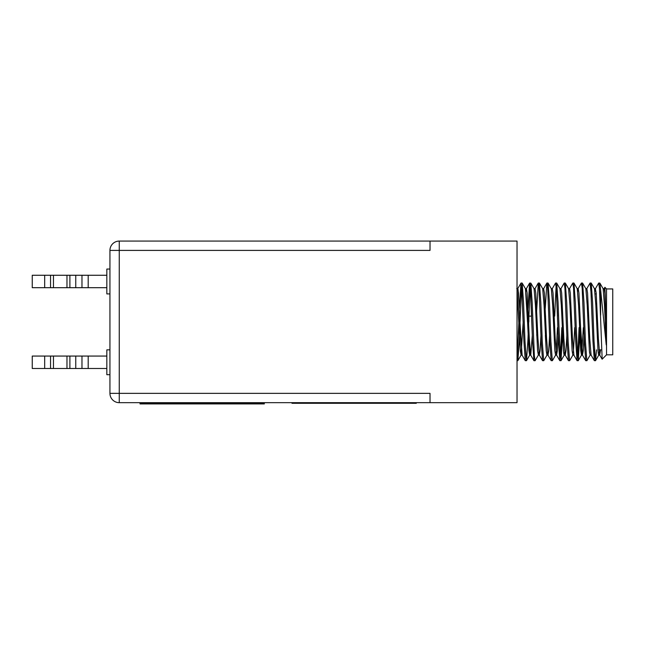<?xml version="1.0" encoding="UTF-8"?>
<svg xmlns="http://www.w3.org/2000/svg" width="645" height="645" viewBox="0 0 645 645"><rect width="100%" height="100%" fill="white"/><g stroke="black" fill="none" stroke-linecap="round" stroke-linejoin="round"><path stroke-width="0.97" d="M264.313 403.294L140.005 403.294L140.005 403.923L264.313 403.923L264.313 403.294M538.833 352.517L538.381 355.04L538.833 352.517L538.381 355.04L535.132 360.66L533.907 360.66L532.544 341.302L530.384 288.234L529.666 283.034L530.384 288.234L531.609 316.131L528.844 316.131L528.844 321.879M600.632 315.123L600.632 289.815L606.236 344.938L606.236 320.984L604.897 287.299L606.534 288.936L606.534 354.823L602.156 359.192L599.439 288.242L598.721 283.034L595.399 288.718L594.948 291.242M604.897 287.299L604.034 288.718M606.534 288.936L612.75 288.936L612.75 354.823L606.534 354.823M596.552 349.848L595.561 360.66L594.335 360.66L592.965 341.302L590.812 288.234L590.094 283.034L586.765 288.718M595.488 360.724L594.416 349.848L595.488 360.724L594.045 341.302L592.61 302.457L591.239 283.099L590.094 283.034L591.167 283.034M521.571 286.074L519.233 341.302L517.871 360.66L517.032 354.96M530.206 286.074L527.868 341.302L526.497 360.66L525.28 360.66L523.909 341.302L521.749 288.234L520.958 283.099L519.37 308.447L518.08 289.428L519.37 308.447M526.425 360.724L524.99 341.302L523.547 302.457L522.184 283.099L521.031 283.034L522.111 283.034M537.003 327.628L536.721 335.311M533.979 360.724L535.06 360.724L534.342 355.516L532.181 302.457L530.819 283.099L529.593 283.099L528.005 308.447M547.468 352.517L547.016 355.04L547.468 352.517L547.016 355.04L543.767 360.66L542.542 360.66L541.171 341.302L539.018 288.234L538.301 283.034L536.35 316.131M543.695 360.724L542.251 341.302L540.816 302.457L539.446 283.099L538.301 283.034L539.373 283.034M552.394 360.66L555.643 355.04L552.394 360.66L551.177 360.66L549.806 341.302L547.645 288.234L546.855 283.099L545.267 308.447M552.322 360.724L550.886 341.302L549.443 302.457L548.081 283.099L546.928 283.034L548.008 283.034M561.819 327.628L560.416 357.685L559.013 327.628L560.416 357.685L561.819 327.628L560.416 357.685M562.9 327.628L561.029 360.66L559.804 360.66L558.441 341.302L556.28 288.234L555.563 283.034L552.241 288.718M560.957 360.724L559.521 341.302L558.078 302.457L556.716 283.099L555.563 283.034L556.643 283.034M572.913 355.04L569.664 360.66L572.913 355.04L569.664 360.66L568.438 360.66L567.068 341.302L564.915 288.234L564.198 283.034L560.957 288.637L559.876 288.637M569.591 360.724L568.148 341.302L566.713 302.457L565.343 283.099L564.198 283.034L565.27 283.034M579.089 327.628L577.678 357.685L576.275 327.628L577.678 357.685L579.089 327.628L577.678 357.685M580.169 327.628L578.291 360.66L577.073 360.66L575.703 341.302L573.542 288.234L572.825 283.034L569.503 288.718M578.218 360.724L576.783 341.302L575.34 302.457L573.977 283.099L572.825 283.034L573.905 283.034M590.175 355.04L586.926 360.66L590.175 355.04L586.926 360.66L585.7 360.66L584.338 341.302L582.177 288.234L581.459 283.034L578.138 288.718L577.678 291.242L577.227 288.718L578.581 305.262L580.742 350.662L581.459 355.113L579.879 335.311L580.742 350.662L581.54 355.04L583.37 327.628M586.853 360.724L585.418 341.302L583.975 302.457L582.612 283.099L581.459 283.034L582.54 283.034M556.103 286.074L554.692 316.131M523.192 321.879L521.031 355.113L522.111 355.113L519.951 321.879L519.459 335.311L519.951 321.879L522.023 355.04L520.676 338.496L518.515 293.096L517.798 288.637L516.718 288.637M538.833 286.074L538.301 283.034L538.833 286.074M547.468 286.074L546.928 283.034L547.468 286.074M557.506 316.131L556.28 288.234L555.563 283.034L556.28 288.234L557.506 316.131M582 286.074L581.484 283.042L582 286.074M591.159 293.91L590.094 283.034L591.159 293.91M517.032 293.572L518.878 321.879L517.258 357.685M531.609 316.131L530.384 288.234L529.666 283.034M119.26 241.077L430.022 241.077L430.022 250.405L119.26 250.405L119.26 393.353L430.022 393.353L430.022 402.673L119.26 402.673A9.32 9.32 0 0 1 109.94 393.353L109.94 250.405A9.32 9.32 0 0 1 119.26 241.077L119.26 250.405L109.94 250.405A9.32 9.32 0 0 1 119.26 241.077M416.283 402.673L416.283 403.294L291.983 403.294L291.983 402.673M430.022 241.077L517.032 241.077L517.032 402.673L430.022 402.673M606.236 320.984L604.841 293.096L604.115 288.637L603.043 288.637M600.592 349.848L599.713 355.04L598.366 338.496L596.206 293.096L595.399 288.718M594.335 360.66L591.086 355.04L589.732 338.496L587.571 293.096L586.853 288.637L585.773 288.637M584.112 335.311L583.257 350.662L582.451 355.04L581.097 338.496L578.944 293.096L578.218 288.637L577.146 288.637M565.343 283.099L568.592 288.718L565.343 283.099L568.592 288.718L569.946 305.262L572.107 350.662L572.825 355.113L573.905 355.113L572.47 338.496L570.309 293.096L569.591 288.637L568.511 288.637M566.85 335.311L565.996 350.662L565.27 355.113L564.198 355.113L563.472 350.662L561.319 305.262L559.965 288.718L556.716 283.099M568.438 360.66L565.189 355.04L563.835 338.496L561.674 293.096L560.957 288.637M558.215 335.311L557.361 350.662L556.554 355.04L555.2 338.496L553.047 293.096L552.322 288.637L551.249 288.637M549.588 335.311L548.726 350.662L548.008 355.113L546.928 355.113L546.21 350.662L544.049 305.262L542.695 288.718L539.446 283.099M551.177 360.66L547.919 355.04L546.573 338.496L544.412 293.096L543.606 288.718L546.855 283.099M540.953 335.311L540.099 350.662L539.293 355.04L537.938 338.496L535.777 293.096L535.06 288.637L533.979 288.637M532.318 335.311L530.746 355.113L529.666 355.113L528.948 350.662L526.788 305.262L525.433 288.718L527.505 321.879L525.433 288.718L522.184 283.099L525.433 288.718M533.907 360.66L530.658 355.04L529.303 338.496L527.15 293.096L526.425 288.637L525.885 291.242M606.236 344.938L604.478 305.262L603.123 288.718L599.874 283.099L598.721 283.034M599.511 349.848L599.261 352.517L599.511 349.848M599.802 355.113L598.721 355.113L598.004 350.662L595.843 305.262L594.488 288.718L591.239 283.099M591.167 355.113L590.094 355.113L589.369 350.662L587.216 305.262L585.862 288.718L582.612 283.099M574.735 327.628L573.365 352.517M564.73 352.517L564.278 355.04L563.883 354.178L564.198 355.113L565.27 355.113L564.198 355.113M557.474 327.628L556.103 352.517M556.643 355.113L555.563 355.113L554.845 350.662L552.684 305.262L551.33 288.718L548.081 283.099M547.016 355.04L543.767 360.66L547.016 355.04L546.21 350.662L545.356 335.311L546.21 350.662L546.928 355.113L548.008 355.113L546.928 355.113M535.132 360.66L538.381 355.04L537.575 350.662L535.423 305.262L534.068 288.718L530.819 283.099M517.871 360.66L521.12 355.04L517.871 360.66L521.12 355.04L520.313 350.662L517.032 289.605M600.632 289.815L599.874 283.099M582.54 355.113L580.629 327.628L582.54 355.113L581.459 355.113M598.721 355.113L598.407 354.178L598.721 355.113M598.383 354.049L597.939 349.848L598.383 354.049M589.619 353.089L589.288 349.695M563.859 354.049L563.319 348.679L563.859 354.049M529.666 355.113L528.086 335.311L529.666 355.113M521.12 355.04L520.313 350.662L519.459 335.311M577.678 291.242L577.227 288.718L573.977 283.099L577.227 288.718M53.47 368.489L32.25 368.489L32.25 356.064L53.47 356.064L53.47 368.489L66.967 368.489L66.967 356.064L106.836 356.064M53.47 356.064L66.967 356.064M109.94 374.705L106.836 374.705L106.836 349.848L109.94 349.848M88.188 356.064L88.188 368.489L106.836 368.489M75.755 356.064L75.755 368.489L66.967 368.489M88.188 368.489L81.971 368.489L81.971 356.064M75.755 368.489L81.971 368.489M53.47 287.694L32.25 287.694L32.25 275.262L53.47 275.262L53.47 287.694L66.967 287.694L66.967 275.262L106.836 275.262M53.47 275.262L66.967 275.262M109.94 293.91L106.836 293.91L106.836 269.046L109.94 269.046M88.188 275.262L88.188 287.694L106.836 287.694M75.755 275.262L75.755 287.694L66.967 287.694M88.188 287.694L81.971 287.694L81.971 275.262M75.755 287.694L81.971 287.694M119.26 393.353L119.26 402.673A9.32 9.32 0 0 1 109.94 393.353L119.26 393.353M44.682 368.489L44.682 356.064M69.894 356.064L69.894 368.489M50.544 368.489L50.544 356.064M44.682 287.694L44.682 275.262M69.894 275.262L69.894 287.694M50.544 287.694L50.544 275.262M544.525 316.131L545.597 316.131M595.19 293.91L596.27 293.91M517.032 360.724L517.798 360.724M599.012 349.848L601.503 349.848M520.958 283.099L517.709 288.718M525.28 360.66L522.023 355.04M529.593 283.099L526.344 288.718M538.228 283.099L534.971 288.718M542.542 360.66L539.293 355.04M559.804 360.66L556.554 355.04M577.073 360.66L573.816 355.04M585.7 360.66L582.451 355.04M602.107 359.176L599.713 355.04M595.488 288.637L594.408 288.637M543.695 288.637L542.614 288.637M539.373 355.113L538.301 355.113M526.425 288.637L525.353 288.637M595.561 360.66L598.81 355.04M578.291 360.66L581.54 355.04M561.029 360.66L564.278 355.04L561.029 360.66M526.497 360.66L529.747 355.04M522.111 355.113L521.031 355.113L522.111 355.113"/></g></svg>

